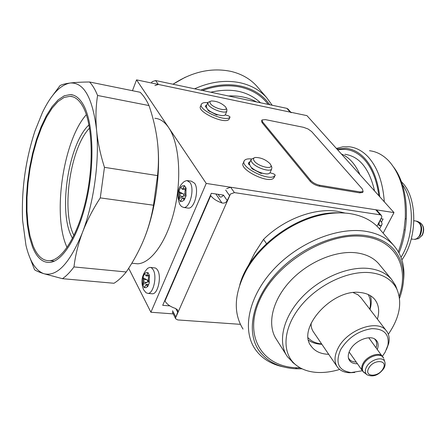 <?xml version="1.0" encoding="UTF-8"?>
<svg xmlns="http://www.w3.org/2000/svg" width="446" height="446" viewBox="0 0 446 446"><rect width="100%" height="100%" fill="white"/><g stroke="black" fill="none" stroke-linecap="round" stroke-linejoin="round"><path stroke-width="0.67" d="M383.147 233.147L393.991 212.597L306.948 115.642L136.537 79.867L132.451 90.705M128.677 268.252L150.91 312.245L173.098 313.878M136.537 79.867L206.23 183.429L150.91 312.245M393.991 212.597L206.23 183.429M249.381 164.379L249.024 164.557M169.887 305.895L162.712 305.332L211.337 193.296L223.468 195.114L227.192 200.544L230.448 194.049L234.406 192.605L380.193 214.821L375.766 209.771L377.004 210.428M381.213 218.735L383.103 219.019L381.469 222.136M154.857 118.285C160.047 118.658 164.658 121.775 168.677 127.628C179.13 142.843 181.962 177.698 174.603 209.219C167.306 240.784 151.345 263.285 137.63 263.803L133.215 263.352M86.357 114.672C63.176 140.373 52.149 215.63 66.933 247.156L67.067 247.463M88.977 124.902C68.818 143.372 58.292 209.386 71.182 235.783L72.492 238.398M89.546 128.108C70.557 147.414 61.197 209.486 73.467 234.473L73.947 235.494M22.584 220.196L25.957 245.328C29.72 261.144 35.674 270.599 43.825 273.688C39.315 272.222 36.226 270.912 34.559 269.752L28.421 253.913L34.559 269.752C36.226 270.912 39.315 272.222 43.825 273.688C56.96 277.061 69.838 263.324 82.46 232.483C78.178 243.923 75.352 255.407 73.969 266.931C70.139 272.155 66.303 276.074 62.451 278.683L43.825 273.688C35.674 270.599 29.72 261.144 25.957 245.328L22.584 220.196C21.347 189.963 25.461 160.259 34.933 131.096L42.459 112.431C51.073 94.663 60.31 84.857 70.167 83.017C75.012 82.415 81.479 82.075 89.562 81.992C92.595 85.219 95.266 89.713 97.574 95.472C95.834 106.588 95.5 118.09 96.565 129.976C92.64 97.752 83.837 82.103 70.167 83.017C75.012 82.415 81.479 82.075 89.562 81.992L140.155 92.266C143.478 95.477 146.427 99.91 149.003 105.563C153.073 117.454 155.838 129.162 157.31 140.685C158.715 152.197 158.793 163.833 157.538 175.596L153.496 205.21C151.506 217.185 148.273 228.653 143.796 239.625C139.247 250.591 133.399 261.373 126.24 271.965C122.193 276.999 118.106 280.768 113.992 283.271L62.451 278.683L43.825 273.688C56.96 277.061 69.838 263.324 82.46 232.483C78.178 243.923 75.352 255.407 73.969 266.931L126.24 271.965C122.193 276.999 118.106 280.768 113.992 283.271L62.451 278.683C66.303 276.074 70.139 272.155 73.969 266.931L126.24 271.965C133.399 261.373 139.247 250.591 143.796 239.625C155.236 212.168 160.85 173.444 157.667 143.891C160.85 173.444 155.236 212.168 143.796 239.625C148.273 228.653 151.506 217.185 153.496 205.21L100.272 197.89C92.751 209.52 86.814 221.054 82.46 232.483C93.855 202.88 99.631 160.8 96.565 129.976C97.702 141.878 100.339 154.333 104.464 167.345L100.272 197.89C92.751 209.52 86.814 221.054 82.46 232.483C93.855 202.88 99.631 160.8 96.565 129.976C92.64 97.752 83.837 82.103 70.167 83.017C65.384 83.631 62.005 84.489 60.026 85.587C62.005 84.489 65.384 83.631 70.167 83.017C60.31 84.857 51.073 94.663 42.459 112.431L34.933 131.096C25.461 160.259 21.347 189.963 22.584 220.196M32.519 246.933L29.447 236.921L27.39 225.074L26.381 211.817L26.425 197.567L27.513 182.771L29.598 167.858L32.625 153.268L36.5 139.431L41.132 126.776L46.384 115.709L52.115 106.622L58.147 99.871L64.291 95.773L70.329 94.574C75.24 94.842 79.55 98.181 83.251 104.598C93.03 121.518 94.965 161.669 86.976 198.398C79.042 235.176 62.931 261.518 49.712 262.432C42.515 262.778 36.784 257.61 32.519 246.933L29.447 236.921L27.39 225.074L26.381 211.817L26.425 197.567L27.513 182.771L29.598 167.858L32.625 153.268L36.5 139.431L41.132 126.776L46.384 115.709L52.115 106.622L58.147 99.871L64.291 95.773L70.329 94.574C75.24 94.842 79.55 98.181 83.251 104.598C93.03 121.518 94.965 161.669 86.976 198.398C79.042 235.176 62.931 261.518 49.712 262.432C42.515 262.778 36.784 257.61 32.519 246.933M51.078 97.596L60.026 85.587L51.078 97.596M104.464 167.345L157.538 175.596L153.496 205.21L100.272 197.89L104.464 167.345L157.538 175.596C158.793 163.833 158.715 152.197 157.31 140.685C155.838 129.162 153.073 117.454 149.003 105.563C146.427 99.91 143.478 95.477 140.155 92.266L89.562 81.992C92.595 85.219 95.266 89.713 97.574 95.472L149.003 105.563L97.574 95.472C95.834 106.588 95.5 118.09 96.565 129.976C97.702 141.878 100.339 154.333 104.464 167.345M82.694 106.159C79.059 99.837 74.828 96.548 69.994 96.291L64.085 97.473L58.069 101.487L52.16 108.105L46.551 117.008L41.406 127.851L36.873 140.261L33.071 153.82L30.116 168.12L28.076 182.737L27.016 197.238L26.977 211.198L27.97 224.182L29.993 235.772L33.004 245.573C37.18 255.982 42.777 261.022 49.801 260.693C62.752 259.812 78.524 234.027 86.295 198.035C94.128 162.099 92.255 122.784 82.694 106.159C79.059 99.837 74.828 96.548 69.994 96.291L64.085 97.473L58.069 101.487L52.16 108.105L46.551 117.008L41.406 127.851L36.873 140.261L33.071 153.82L30.116 168.12L28.076 182.737L27.016 197.238L26.977 211.198L27.97 224.182L29.993 235.772L33.004 245.573C37.18 255.982 42.777 261.022 49.801 260.693C62.752 259.812 78.524 234.027 86.295 198.035C94.128 162.099 92.255 122.784 82.694 106.159M226.685 188.647L230.615 187.22L375.766 209.771M378.648 224.321L379.97 225.849L379.028 225.542L379.072 222.833L381.854 216.923L381.375 215.412L380.193 214.821M240.372 324.337L177.742 319.933L175.73 318.834L175.473 318.031L230.448 194.049M175.657 318.7L172.318 312.083M218.127 194.311L219.588 196.463C220.67 197.572 221.957 197.121 223.452 195.108M227.192 200.544C226.111 202.64 224.36 203.454 221.941 202.969C216.723 201.107 212.987 198.66 210.741 195.627L210.49 195.248M164.764 300.61L164.981 301.028C166.938 304.295 170.417 306.764 175.417 308.42L177.664 309.953L177.714 312.183L175.473 318.031M380.265 220.541L380.488 220.798C382.066 222.66 382.445 224.087 381.62 225.085L379.97 225.849M286.856 108.35L155.604 80.536L158.352 84.445L290.156 112.113L286.856 108.35L288.016 109.03M151.35 82.973L152.186 81.657L155.604 80.536M158.352 84.445L154.913 85.582M291.26 112.726L290.156 112.113M254.276 157.828L251.115 159.4L251.076 160.744L251.957 162.383C255.513 167.545 269.646 172.368 271.647 169.134L271.854 167.2L271.536 166.52M251.003 159.78L249.336 163.543L250.278 166.129C253.819 171.309 267.935 176.109 269.947 172.847L270.293 172.089M254.281 161.045C258.067 166.464 273.091 170.071 270.867 165.076L270.125 163.805C265.916 159.679 261.049 157.566 255.525 157.455C253.306 157.856 252.888 159.049 254.281 161.045M210.495 101.275L207.858 102.435L208.36 104.927C211.443 109.448 225.286 114.098 226.858 111.166L226.735 109.22M207.635 102.97L206.398 105.953L206.894 108.462C209.96 113.005 223.786 117.627 225.369 114.672L225.598 114.126M210.506 103.712C213.718 108.345 228.04 111.996 226.01 107.703L225.464 106.772C221.333 102.942 216.639 101.008 211.376 100.974C209.748 101.331 209.458 102.246 210.506 103.712M382.451 356.254L385.182 352.134L387.931 345.176C389.458 334.154 384.062 328.652 371.735 328.669C358.473 330.737 348.125 337.694 340.694 349.541C334.952 362.977 338.425 370.648 351.113 372.561L362.386 370.76M357.43 363.746C353.076 363.83 350.194 362.319 348.8 359.214C347.796 356.577 348.209 353.539 350.021 350.088C354.698 340.789 369.572 334.6 375.376 339.439C378.197 341.714 378.855 345.02 377.344 349.357M386.476 349.547L388.689 343.481C389.787 338.386 389.007 334.154 386.348 330.793C377.952 318.745 347.25 329.51 338.118 348.109C334.221 355.785 334.004 362.135 337.455 367.164C340.064 370.565 344.022 372.427 349.329 372.75L354.754 372.477M311.102 323.127C310.968 326.673 311.815 329.7 313.638 332.209L336.959 366.434M353.293 292.632L357.96 294.778L361.104 297.856M308.225 337.895C311.475 341.38 315.941 343.387 321.622 343.927M369.751 309.139C371.022 303.575 370.514 298.708 368.223 294.533M370.013 309.474L370.163 308.944C371.507 304.116 371.574 299.69 370.364 295.659M308.626 340.281C312.211 342.784 316.627 344.117 321.861 344.279M356.209 362.013C353.042 361.996 350.695 361.015 349.162 359.075L348.376 357.72M374.456 338.865L375.237 339.679C376.831 341.775 377.115 344.435 376.078 347.646M401.355 181.7L401.969 182.33C417.607 197.466 417.802 238.013 401.891 259.845M402.364 184.616C414.813 201.28 414.317 236.229 401.015 257.342M369.478 150.72C376.485 151.517 382.863 154.862 388.617 160.761C400.525 173.918 406.077 193.101 405.269 218.317L404.059 229.824L402.866 236.285L400.87 244.191L398.356 251.795M336.373 148.418L342.812 146.845L349.251 146.773C356.159 147.542 362.442 150.904 368.089 156.853C377.461 167.183 382.869 182.174 384.307 201.815M378.849 195.733C376.747 179.928 371.819 167.752 364.064 159.194C356.209 151.032 347.428 147.944 337.722 149.923M344.886 154.271C359.459 156.39 369.349 168.621 374.568 190.96M341.38 153.993C349.118 157.215 355.317 164.122 359.978 174.715M393.996 167.612C408.213 186.333 410.738 224.215 399.008 252.966M379.78 196.77C377.779 180.039 372.705 167.183 364.56 158.202C359.063 152.37 352.942 149.087 346.202 148.351L336.908 149.014M262.449 121.736L310.639 180.385C312.941 182.799 315.991 184.427 319.793 185.263L360.195 191.958L363.122 191.557L362.431 189.082L311.637 131.576L308.091 129.006L303.52 127.316L265.387 119.617L262.008 119.952L262.449 121.736L262.058 122.611L261.624 120.827L261.858 120.292M262.058 122.611L310.199 181.31C312.49 183.73 315.539 185.352 319.342 186.188L359.744 192.862L362.67 192.455L362.888 192.02M207.725 102.664C204.547 102.351 202.495 102.781 201.575 103.94C196.692 109.287 226.579 123.024 230.03 117.014L228.776 115.966L225.213 114.845M206.286 107.38L205.294 106.572L205.556 105.719L206.821 104.944M217.509 114.706L216.438 114.828L208.315 110.591L208.02 110.062L208.332 109.95M201.246 104.743L200.706 106.059C195.811 111.439 225.665 125.159 229.127 119.121L229.177 119.004M205.768 107.112L206.18 106.995M251.41 158.949C247.948 158.614 245.646 159.11 244.508 160.437C238.465 166.581 270.382 182.481 274.92 175.562L275.238 175.072L273.799 173.89L269.992 172.758M249.515 164.808L248.389 163.877L248.762 162.483L250.189 161.608M261.992 173.137L260.888 173.338L251.973 168.644L251.628 167.969L251.912 167.852M244.018 161.552L243.516 162.684C237.462 168.867 269.339 184.755 273.894 177.792L274.212 177.107M248.506 164.128L249.314 163.81M187.744 180.636L191.44 181.21L194.623 183.273C199.39 189.622 194.54 208.761 188.374 208.126L187.487 208.003M179.721 204.307C176.242 194.278 177.798 186.657 184.388 181.444L186.907 180.507L190.068 182.57C194.802 188.931 189.963 208.126 183.83 207.496L188.374 208.126M179.889 204.58L181.516 206.543L183.83 207.496M178.874 191.485L180.68 187.153L182.525 185.826L184.231 185.848L184.393 185.491L186.172 188.268L184.956 191.117L184.934 193.871L186.105 195.705L184.259 200.07L182.615 197.912L181.717 198.821L180.541 201.648L178.796 198.838L182.938 196.452L179.967 196.023L179.994 193.285L178.874 191.485L183.568 194.121L184.995 193.965M183.568 194.121L184.092 195.381L182.938 196.452M185.692 195.069L186.082 195.761M178.796 198.838L179.002 191.708M179.967 196.023L178.93 198.487M184.231 185.848L183.189 188.335L185.954 188.753M186.038 188.546L184.393 185.491M180.814 187.376L182.28 189.255L183.189 188.335M150.664 267.466L155.353 267.99L156.63 268.832L157.722 270.343C161.703 276.871 157.89 293.964 152.521 293.791L151.629 293.719M143.461 289.465C140.479 281.37 141.9 274.318 147.715 268.302L149.817 267.383L150.642 267.461L151.935 268.163L153.262 269.902C157.215 276.442 153.402 293.579 148.061 293.412L152.521 293.791M143.59 289.727L146.059 292.777L148.061 293.412M142.91 277.546L144.571 273.571L146.238 272.545L147.765 272.813L147.91 272.489L149.482 275.466L148.367 278.081L148.323 280.779L149.354 282.742L147.665 286.745L146.115 284.392L144.314 287.742L142.776 284.743L146.762 282.424L143.852 282.156L143.896 279.48L142.91 277.546L147.381 280.138L148.117 280.082M147.381 280.138L147.877 281.365L146.762 282.424M142.776 284.743L143.021 277.786M143.852 282.156L142.898 284.42M147.765 272.813L146.806 275.098L149.416 275.349M144.688 273.811L146.076 275.873L146.806 275.098M173.037 84.227C192.198 71.706 211.471 67.418 230.844 71.366C241.481 73.885 250.117 78.803 256.757 86.117L258.128 87.706M194.601 88.799C210.462 81.713 225.737 79.717 240.444 82.822C251.215 85.309 259.94 90.231 266.619 97.585L272.16 105.234M268.18 104.392C261.618 95.639 252.38 89.875 240.461 87.109C228.402 84.556 215.741 85.677 202.478 90.471M210.729 92.216C231.346 87.589 247.937 91.107 260.503 102.764M228.424 95.968C239.011 95.472 248.361 97.457 256.472 101.911M269.774 104.732L266.463 100.551C259.951 93.348 251.421 88.537 240.885 86.123C228.118 83.419 214.738 84.746 200.745 90.103M172.964 84.216L185.319 77.208M388.332 334.266C399.588 317.753 402.459 302.789 396.957 289.37C392.357 279.96 383.705 274.424 370.994 272.746C348.655 270.086 317.786 284.648 300.348 306.502C282.786 328.323 281.493 353.21 295.692 364.772C301.518 369.5 308.933 372.07 317.937 372.477C324.844 372.739 332.086 371.73 339.657 369.444M328.691 354.308L327.626 354.263C320.384 353.812 314.976 351.214 311.403 346.47C296.021 328.864 332.387 288.267 360.463 292.543C366.657 293.212 371.395 295.475 374.679 299.338C378.821 304.59 379.73 311.18 377.388 319.107M397.224 289.95L395.574 285.546L391.437 279.213C386.191 273.275 378.743 269.707 369.098 268.503C347.93 265.972 319.124 278.41 300.938 298.363C282.686 318.299 277.574 342.617 287.414 356.705L293.786 363.278M379.747 264.98L378.687 263.692C373.441 257.743 366.043 254.131 356.505 252.849C335.57 250.145 307.266 262.231 289.499 281.878C271.675 301.507 266.831 325.625 276.671 339.74L286.304 354.955M399.198 296.317L400.709 291.143C407.845 264.311 393.824 240.355 364.906 236.67C329.204 231.179 277.819 261.233 260.458 298.357C242.563 335.403 261.78 366.746 296.796 367.788L300.214 367.855M403.558 280.016C405.079 266.212 401.751 254.633 393.578 245.272C386.637 237.707 377.021 232.996 364.722 231.156C336.507 227.042 297.738 243.087 273.259 269.808C248.684 296.506 241.927 329.377 254.844 348.711C261.284 358.171 270.794 364.231 283.366 366.891M380.064 229.556L378.637 227.9C371.708 220.324 362.169 215.569 350.032 213.623C340.61 212.224 330.447 212.814 319.553 215.39C290.641 222.08 260.704 244.475 246.482 269.992C234.172 293.189 233.018 312.886 243.031 329.087M345.171 213.076L337.483 211.332C314.798 207.624 284.169 218.986 263.525 239.363L266.485 243.6M247.597 267.093L254.66 253.111L263.525 239.363M399.521 298.368C406.529 278.744 404.589 262.387 393.695 249.292C386.933 241.888 377.539 237.3 365.503 235.533C338.029 231.608 300.309 247.296 276.487 273.309C252.581 299.294 245.991 331.255 258.585 350.015C266.769 361.673 279.33 367.928 296.278 368.786L302.065 368.809M239.781 284.788C249.782 247.173 300.375 210.59 339.244 212.881M230.615 187.22L234.406 192.605M225.676 190.046L229.445 195.471M377.004 226.206L381.854 216.923M164.981 301.028L210.741 195.627M175.713 316.693L172.546 310.739M175.757 308.537L177.714 312.183M215.853 193.971L221.941 202.969M418.387 221.807L420.204 222.799C423.722 225.57 424.341 229.735 422.067 235.298L418.554 238.61L417.456 238.844M415.209 239.335L416.308 239.084L420.165 235.438C422.674 229.305 421.994 224.712 418.125 221.668L416.592 221.127M420.416 222.911C423.968 225.849 424.609 229.941 422.351 235.193L418.554 238.61L414.022 239.368C416.224 239.374 418.092 238.058 419.619 235.416C422.356 227.834 421.13 223.039 415.934 221.032L413.916 220.725M413.269 239.262L411.262 238.984M383.042 368.742C388.516 359.777 373.581 358.958 368.814 368.078C363.473 377.11 378.364 377.69 383.042 368.742M385.015 362.626L384.697 361.567C382.729 355.964 370.258 359.632 366.517 366.98C364.772 370.364 364.923 372.956 366.958 374.752L366.958 374.752C373.068 377.416 378.671 375.342 383.777 368.535C385.188 366.094 385.489 363.769 384.697 361.567L383.928 359.208M364.438 372.906L364.181 372.717C361.94 370.743 361.773 367.894 363.674 364.176C367.766 356.098 381.464 352.1 383.621 358.261L368.781 337.789M366.958 374.752L362.726 371.239C361.293 369.204 361.405 366.606 363.055 363.462C366.868 355.986 379.273 351.582 382.601 356.46M360.195 191.958L359.744 192.862M319.793 185.263L319.342 186.188M310.639 180.385L310.199 181.31M230.047 116.986L229.149 119.093M216.338 114.327L216.165 114.734M217.38 114.667L217.258 114.962M208.41 110.017L208.21 110.502M209.525 110.881L209.341 111.327M275.238 175.072L274.212 177.302M260.542 172.68L260.33 173.148M261.813 173.087L261.64 173.466M251.996 167.925L251.761 168.443M253.105 168.811L252.876 169.318M180.675 201.291L182.381 201.358L184.109 199.841M185.949 195.476L186.01 188.619M183.551 196.056L186.071 195.783M182.966 193.726L179.994 193.285M183.1 198.23L184.923 198.492M144.437 287.419L145.965 287.737L147.526 286.499M149.22 282.496L149.332 275.79M147.353 282.028L148.914 281.911M146.806 279.748L143.896 279.48M146.639 284.777L148.423 284.938M131.821 263.212L137.63 263.803M70.329 94.574L73.406 95.171L70.329 94.574M73.021 96.871L69.994 96.291L73.021 96.871M54.356 261.144L49.801 260.693L54.356 261.144M381.375 215.412L376.942 210.361M379.568 228.982L381.62 225.085M290.853 112.264L287.96 108.963M269.947 172.847L271.647 169.134M270.867 165.076L271.854 167.2M225.369 114.672L226.858 111.166M226.01 107.703L226.964 109.699M387.931 345.176L388.689 343.481M351.113 372.561L349.329 372.75M360.613 297.214L386.348 330.793M369.94 309.385L370.163 308.944M348.895 358.701L349.162 359.075M374.98 339.172L375.376 339.439M348.398 357.843L348.8 359.214M362.531 370.96L349.134 351.994M405.581 218.875L405.269 218.317M404.433 229.818L404.059 229.824M363.122 191.557L362.67 192.455M229.127 119.121L230.03 117.014M216.081 114.706L216.254 114.299M209.631 111.522L209.815 111.082M205.316 106.304L205.556 105.719M273.894 177.792L274.92 175.562M260.219 173.109L260.431 172.641M253.133 169.502L253.361 169.001M248.405 163.292L248.762 162.483M182.743 197.929L185.023 198.258M182.28 189.255L185.536 189.745M146.243 284.403L148.563 284.609M146.076 275.873L149.176 276.169M266.619 97.585L256.757 86.117M396.957 289.37L395.574 285.546M378.687 263.692L391.437 279.213M297.722 367.822L295.815 368.062M378.637 227.9L393.578 245.272M310.734 345.466L311.403 346.47M295.692 364.772L292.526 362.286"/></g></svg>
